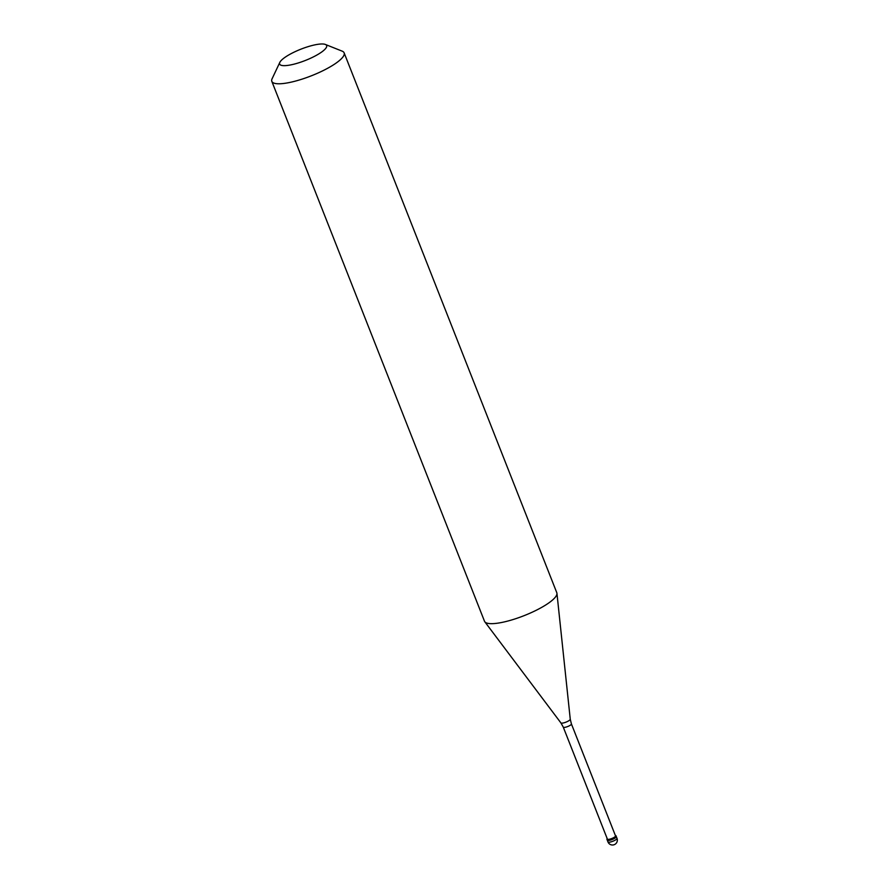 <?xml version="1.0" encoding="UTF-8"?>
<svg xmlns="http://www.w3.org/2000/svg" width="889" height="889" viewBox="0 0 889 889"><rect width="100%" height="100%" fill="white"/><g stroke="black" fill="none" stroke-linecap="round" stroke-linejoin="round"><path stroke-width="1.33" d="M607.965 841.927A4.856 4.856 0 0 0 615.288 844.117A4.856 4.856 0 0 0 617.01 838.36A4.856 1.167 158.5 0 1 616.01 839.638A4.856 1.167 -21.5 0 1 611.165 841.827A4.856 1.167 -21.5 0 1 607.965 841.927L607.276 840.172A4.856 1.167 -21.5 0 0 610.476 840.072A4.856 1.167 -21.5 0 0 615.31 837.883A4.856 1.167 158.5 0 0 616.321 836.605A4.856 1.167 158.5 0 1 615.31 837.883A4.856 1.167 -21.5 0 1 610.476 840.072A4.856 1.167 -21.5 0 1 607.276 840.172L606.931 839.294A4.856 1.167 -21.5 0 0 610.132 839.194A4.856 1.167 -21.5 0 0 614.966 837.005A4.856 1.167 158.5 0 0 615.966 835.727A4.856 1.167 158.5 0 0 615.332 835.438M607.198 838.638A4.856 1.167 -21.5 0 0 606.931 839.294M563.282 727.146L607.387 839.116A4.367 1.056 -21.5 0 0 610.265 839.027A4.367 1.056 -21.5 0 0 614.621 837.06A4.367 1.056 158.5 0 0 615.521 835.904L571.416 723.946A4.367 1.056 158.5 0 1 570.516 725.091A4.367 1.056 -21.5 0 1 566.16 727.058A4.367 1.056 -21.5 0 1 563.282 727.146L560.915 722.924A5.034 1.211 -21.5 0 0 564.337 722.701A5.034 1.211 -21.5 0 0 569.204 720.479A5.034 1.211 158.5 0 0 570.26 719.234L556.947 593.352A38.86 9.335 158.5 0 1 548.791 602.942A38.86 9.335 -21.5 0 1 511.253 620.089A38.86 9.335 -21.5 0 1 484.794 621.767A38.86 9.335 -21.5 0 1 484.483 621.222L271.823 81.344A38.86 9.335 -21.5 0 0 297.426 80.543A38.86 9.335 -21.5 0 0 336.131 63.063A38.86 9.335 158.5 0 0 344.132 52.862A38.86 9.335 158.5 0 0 342.165 51.151L325.363 44.45A25.259 6.067 158.5 0 1 321.44 52.184A25.259 6.067 -21.5 0 1 293.514 64.286A25.259 6.067 -21.5 0 1 279.824 62.386L272.101 78.754A38.86 9.335 -21.5 0 0 271.823 81.344M325.363 44.45A25.259 6.067 158.5 0 0 307.127 46.95A25.259 6.067 158.5 0 0 284.847 57.441A25.259 6.067 -21.5 0 0 279.824 62.386M344.132 52.862L556.803 592.741A38.86 9.335 158.5 0 1 556.947 593.352M617.01 838.36L615.966 835.727M560.915 722.924L484.794 621.767M571.416 723.946L570.26 719.234"/></g></svg>
